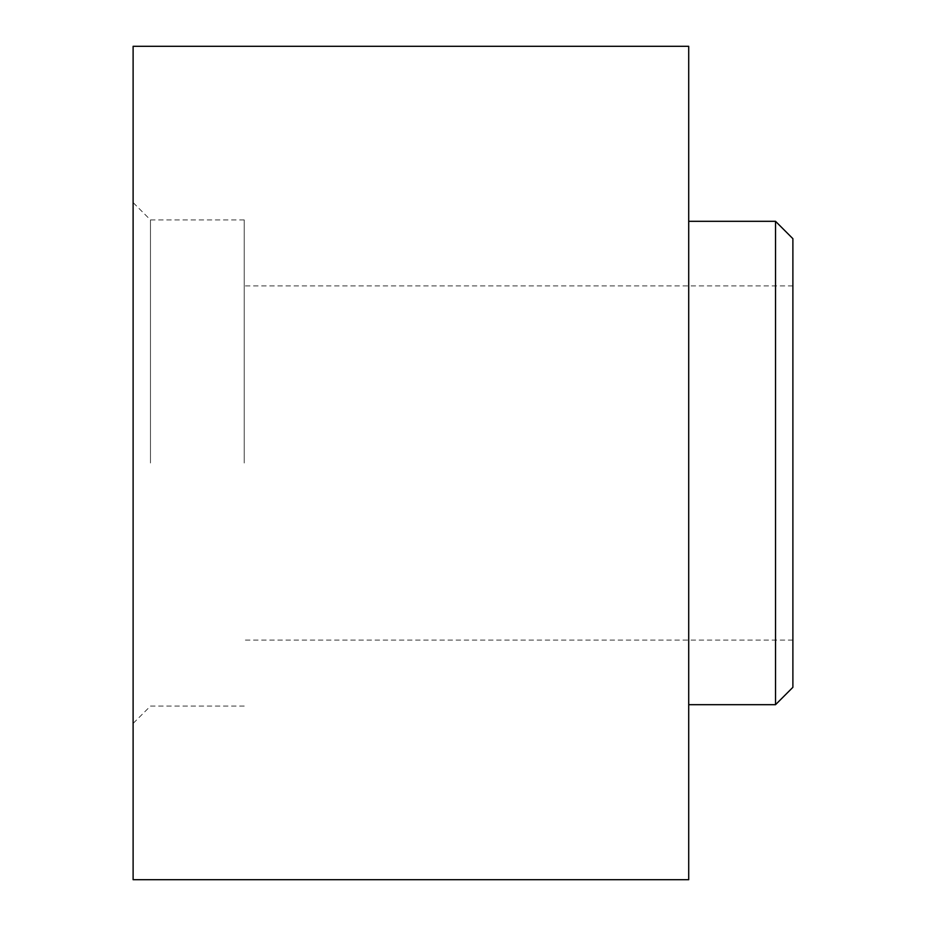 <?xml version="1.0" encoding="UTF-8"?>
<svg xmlns="http://www.w3.org/2000/svg" width="926" height="926" viewBox="0 0 926 926"><rect width="100%" height="100%" fill="white"/><g stroke="black" fill="none" stroke-linecap="round" stroke-linejoin="round"><path stroke-width="0.69" stroke-dasharray="4.63 3.47" d="M133.112 879.7L133.112 46.3M150.475 463L150.475 219.925L150.475 463M792.887 687.323L792.887 238.676M775.525 221.314L775.525 704.686M244.232 463L244.232 219.925L244.232 463M688.712 879.7L688.712 46.3M688.712 463L688.712 221.314L688.712 463M133.112 463L133.112 723.438L133.112 463M792.887 463L792.887 640.097L792.887 463M244.232 219.925L150.475 219.925L133.112 202.562M792.887 285.902L244.232 285.902M244.232 706.075L150.475 706.075L133.112 723.438M792.887 640.097L244.232 640.097"/><path stroke-width="1.39" d="M775.525 221.314L792.887 238.676L792.887 687.323L775.525 704.686L775.525 221.314L688.712 221.314M688.712 463L688.712 879.7L133.112 879.7L133.112 46.3L688.712 46.3L688.712 463M775.525 704.686L688.712 704.686"/></g></svg>
